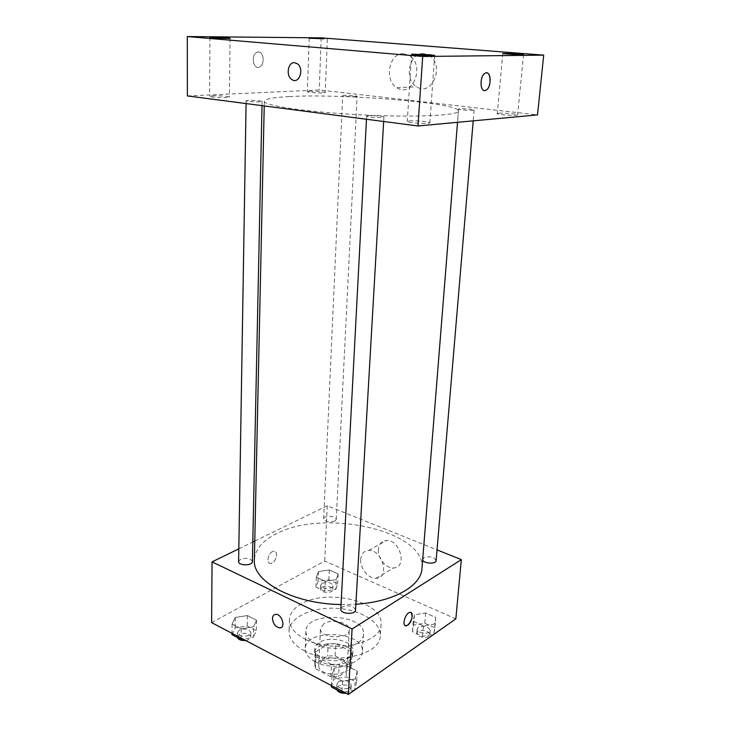 <?xml version="1.0" encoding="UTF-8"?>
<svg xmlns="http://www.w3.org/2000/svg" width="731" height="731" viewBox="0 0 731 731"><rect width="100%" height="100%" fill="white"/><g stroke="black" fill="none" stroke-linecap="round" stroke-linejoin="round"><path stroke-width="0.55" stroke-dasharray="3.65 2.74" d="M323.86 623.744L320.47 628.477C319.237 638.455 349.509 639.99 349.29 629.939C350.24 622.794 331.819 618.371 323.86 623.744M322.143 660.577L318.78 665.539C317.537 675.965 347.408 677.482 347.225 666.983C348.194 659.508 330.01 654.939 322.143 660.577M335.127 655.871L350.432 663.574L351.264 667.997L338.59 676.568L330.832 676.732L315.399 668.728L314.805 664.287L327.589 656.009L335.127 655.871L335.739 643.773L351.127 651.385L350.432 663.574M330.832 676.732L331.445 664.342L315.947 656.429L315.399 668.728M314.805 664.287L315.344 652.052L328.182 643.91L327.589 656.009M315.344 652.052L315.947 656.429M331.445 664.342L339.248 664.187L338.59 676.568M351.127 651.385L351.967 655.744L339.248 664.187M335.739 643.773L328.182 643.91M321.329 661.884C316.797 659.444 314.549 656.539 314.577 653.148C314.412 639.214 354.224 641.233 352.662 655.077C352.918 663.647 332.642 668.171 321.329 661.884M321.521 657.736C332.852 664.004 353.155 659.508 352.899 650.974C354.17 641.188 329.864 635.202 319.292 642.522C316.432 644.349 314.924 646.524 314.759 649.046C314.732 652.418 316.989 655.314 321.521 657.736M351.967 655.744L351.264 667.997M315.235 661.783C308.509 658.147 305.165 653.834 305.202 648.826C305.001 627.975 364.732 630.999 362.421 651.732C362.841 664.488 332.23 671.286 315.235 661.783M316.02 643.929C309.259 640.365 305.887 636.134 305.914 631.237C305.695 610.814 365.774 613.857 363.49 634.152C363.937 646.643 333.135 653.258 316.02 643.929M304.763 650.983C294.255 645.336 289.028 638.711 289.065 631.109C289.522 617.311 311.899 606.958 335.94 608.283C359.99 609.389 381.207 621.953 380.266 635.723C381.061 655.405 331.837 666.023 304.763 650.983M305.238 639.205C332.441 654.062 381.865 643.627 381.034 624.228C383.821 601.613 326.492 587.989 300.843 604.208C293.652 608.43 289.851 613.547 289.458 619.586C289.43 627.088 294.684 633.622 305.238 639.205M355.275 678.925L342.501 681.301L331.938 675.819L334.204 668.134L346.777 665.859L357.285 671.177L355.275 678.925L342.501 681.301L331.938 675.819L334.204 668.134L346.777 665.859L357.285 671.177L355.275 678.925L354.617 690.064L356.618 682.251L346.165 676.879L333.638 679.19L331.371 686.976M434.744 623.954L423.413 625.9L413.225 621.268L414.44 614.808L425.625 612.943L435.74 617.457L434.744 623.954L423.413 625.9L413.225 621.268L414.44 614.808L425.625 612.943L435.74 617.457L433.858 634.325L434.854 627.783L424.775 623.214L413.636 625.115L412.412 631.657L422.555 636.345L433.794 634.38M211.615 622.62L324.728 561.043L455.833 618.874M253.566 626.832L241.257 628.824L232.102 624.073L235.291 617.467L247.407 615.557L256.526 620.171L253.566 626.832L241.257 628.824L232.102 624.073L235.291 617.467L247.407 615.557L256.526 620.171L253.566 626.832L253.328 637.432L243.048 639.132M336.269 579.601L325.286 581.255L316.349 577.188L318.451 571.578L329.288 569.988L338.179 573.954L336.269 579.601L325.286 581.255L316.349 577.188L318.451 571.578L329.288 569.988L338.179 573.954L336.269 579.601L335.776 589.506L324.82 591.187L315.92 587.075L318.022 581.383L328.822 579.765L337.676 583.777L335.776 589.506M421.979 568.508C426.182 530.633 323.851 508.328 276.464 533.712C262.429 540.675 255.055 549.438 254.361 560.01M341.048 604.546L355.878 604.226M254.772 541.068L327.269 505.751L437.028 549.876M238.809 548.844L252.798 542.027M436.124 560.595C434.05 556.921 429.974 555.953 423.898 557.671L422.682 559.654M355.549 610.01C353.448 605.844 349.089 604.802 342.464 606.885L340.81 609.161M252.387 561.627C250.587 558.31 246.649 557.525 240.554 559.27L238.608 561.572M334.816 521.102C329.178 522.592 325.469 521.843 323.669 518.846C323.55 515.2 336.717 515.803 336.251 519.421L334.816 521.102M327.269 505.751L324.728 561.043M378.347 549.465C377.507 558.182 386.142 568.672 393.625 567.896C407.615 567.795 400.213 539.487 386.434 540.529C381.646 540.958 378.95 543.937 378.347 549.465M272.444 551.576C267.683 553.696 266.203 564.094 270.753 563.4C275.943 563.263 279.105 550.425 273.75 551.183L272.444 551.576C267.683 553.696 266.212 564.094 270.753 563.4C275.943 563.272 279.105 550.425 273.76 551.183L272.453 551.576M405.285 625.672C401.794 624.493 405.769 612.87 409.808 612.432L410.904 612.541M360.675 559.443C359.88 568.298 368.616 579.025 376.136 578.303C390.208 578.312 382.615 549.465 368.762 550.416C363.947 550.808 361.251 553.824 360.675 559.443M289.174 96.593C273.23 97.406 264.951 98.941 264.339 101.198C263.233 105.575 306.993 112.135 360.94 114.849C414.879 117.6 459.068 115.498 458.419 111.03C459.991 102.934 342.629 93.449 289.174 96.593M355.513 96.666C349.144 96.72 344.877 96.382 342.702 95.66C342.41 94.884 357.45 95.633 357.084 96.373L355.513 96.666M368.451 115.708L366.633 116.138C366.121 117.216 384.296 118.157 383.921 117.042C384.314 116.266 373.02 115.306 368.451 115.708M248.357 100.375L246.128 100.777C245.707 101.691 262.484 102.395 262.082 101.454C259.944 100.65 255.366 100.284 248.357 100.375M459.817 108.755L458.538 109.047C458.063 109.906 474.437 110.874 474.117 109.97C474.51 109.33 463.609 108.407 459.817 108.755M187.364 95.925L319.228 89.977L537.523 114.895M409.397 120.944C415.162 120.359 430.404 121.702 429.865 122.753C430.349 124.261 406.564 122.927 407.258 121.492L409.397 120.944M212.575 95.807C218.331 95.496 229.781 96.364 229.415 97.095C229.927 98.219 209.093 97.397 209.605 96.309L212.575 95.807M309.524 91.338C314.44 91.064 325.587 91.923 325.213 92.545C325.642 93.495 306.865 92.599 307.358 91.704L309.524 91.338M498.77 113.259C503.522 112.775 518.178 114.045 517.649 114.913C518.051 116.119 496.623 114.776 497.272 113.643L498.77 113.259M321.201 37.857L319.228 89.977M258.381 51.992L256.736 52.413C250.441 55.273 253.52 70.404 259.624 66.914C264.997 64.648 263.946 51.599 258.381 51.992L256.736 52.413C250.45 55.273 253.52 70.404 259.624 66.914C264.997 64.648 263.946 51.599 258.381 51.992M423.916 53.637C409.333 51.663 403.457 79.606 416.67 86.788C431.646 97.296 445.152 65.424 429.462 55.647L423.916 53.637M404.042 53.792C389.303 51.773 383.519 80.355 396.896 87.711C412.065 98.466 425.552 65.863 409.652 55.848L404.042 53.792M294.721 62.729L297.252 63.716M484.461 90.589C479.7 90.598 479.993 76.125 484.854 73.383L486.663 72.872M322.143 583.265L320.69 585.156C320.196 589.131 333.108 589.716 332.989 585.714C331.262 582.424 327.652 581.611 322.143 583.265M325.286 581.255L324.82 591.187M316.349 577.188L315.92 587.075M318.451 571.578L318.022 581.383M329.288 569.988L328.822 579.765M338.179 573.954L337.676 583.777M321.96 587.176L320.516 589.085C320.023 593.079 332.907 593.654 332.797 589.634C331.079 586.335 327.47 585.513 321.96 587.176M418.324 627.262L417.118 629.071C416.423 633.549 430.193 634.947 430.239 630.396C428.256 626.376 424.282 625.334 418.324 627.262M423.413 625.9L422.555 636.345M413.225 621.268L412.412 631.657M414.44 614.808L413.636 625.115M425.625 612.943L424.775 623.214M435.74 617.457L434.854 627.783M417.995 631.374L416.789 633.192C416.094 637.697 429.837 639.095 429.892 634.517C427.909 630.478 423.943 629.428 417.995 631.374M231.955 634.654L235.126 627.966L247.206 626.01L256.289 630.679L253.328 637.432M239.357 630.159L237.447 632.699C237.027 637.405 251.135 637.377 250.888 632.68C249.143 629.044 245.296 628.203 239.357 630.159M241.257 628.824L241.093 638.099M232.102 624.073L231.974 633.311M235.291 617.467L235.126 627.966M247.407 615.557L247.206 626.01M256.526 620.171L256.289 630.679M245.589 640.466C248.814 639.908 250.55 638.711 250.797 636.875C249.061 633.22 245.214 632.379 239.284 634.344L237.474 637.569M354.544 690.11L343.945 692.12M338.499 681.721L336.872 684.216C336.223 689.635 351.282 690.512 351.227 685.057C349.217 680.515 344.968 679.401 338.499 681.721M342.501 681.301L341.971 691.087M331.938 675.819L331.445 685.55M334.204 668.134L333.638 679.19M346.777 665.859L346.165 676.879M357.285 671.177L356.618 682.251M346.01 693.207C349.043 692.632 350.697 691.389 350.971 689.479C348.961 684.91 344.73 683.796 338.27 686.126L336.644 688.639L336.881 689.872M347.225 666.983L349.29 629.939M318.78 665.539L320.47 628.477M314.759 649.046L314.577 653.148M352.899 650.974L352.662 655.077M352.05 655.031L351.355 667.275M315.189 653.167L314.65 665.411M305.914 631.237L305.202 648.826M363.49 634.152L362.421 651.732M289.458 619.586L289.065 631.109M381.034 624.228L380.266 635.723M376.136 578.303L393.625 567.896M368.762 550.416L386.434 540.529M264.339 101.198L264.229 105.94M458.419 111.03L457.524 122.305M336.251 519.421L357.084 96.373M323.669 518.846L342.702 95.66M366.633 116.138L366.469 119.263M383.921 117.042L383.656 121.501M246.128 100.777L246.082 103.583M262.082 101.454L262 105.648M458.538 109.047L422.673 559.316M474.117 109.97L473.204 120.853M411.608 54.195L407.258 121.492M434.671 55.41L429.865 122.753M209.925 37.372L209.605 96.309M230.082 38.295L229.415 97.095M309.195 38.259L307.358 91.704M327.333 39.154L325.213 92.545M502.773 53.409L497.272 113.643M523.524 54.56L517.649 114.913M396.896 87.711L416.67 86.788M409.652 55.848L429.462 55.647M320.69 585.156L320.516 589.085M332.989 585.714L332.797 589.634M417.118 629.071L416.789 633.192M430.239 630.396L429.892 634.517M237.447 632.699L237.374 636.902M250.888 632.68L250.797 636.875M336.872 684.216L336.644 688.639M351.227 685.057L350.971 689.479"/><path stroke-width="1.1" d="M437.028 549.876L461.334 559.644L455.833 618.874L348.376 694.45L211.615 622.62L212.054 561.883L238.809 548.844M461.334 559.644L352.095 628.989L348.376 694.45M352.095 628.989L212.054 561.883M272.471 618.481C272.654 615.84 273.805 614.469 275.916 614.36C282.157 614.113 286.031 628.185 279.644 627.847C275.45 626.906 273.056 623.781 272.471 618.481C272.654 615.84 273.805 614.46 275.916 614.351C282.157 614.113 286.031 628.185 279.644 627.847C275.45 626.906 273.056 623.781 272.471 618.472M264.229 105.94L254.361 560.01C252.35 581.282 293.277 603.98 341.048 604.546M355.878 604.226C393.698 601.951 421.312 585.823 421.979 568.508L457.524 122.305M252.798 542.027L254.772 541.068M422.682 559.654C422.893 563.592 436.16 564.524 436.124 560.595L473.204 120.853M366.469 119.263L340.81 609.161C340.171 614.104 355.641 614.99 355.549 610.01L383.656 121.501M246.082 103.583L238.608 561.572C238.187 565.858 252.652 565.913 252.387 561.627L262 105.648M410.904 612.541C413.207 616.114 412.129 620.345 407.651 625.224L406.363 625.791C401.447 627.006 405.056 613.035 409.817 612.441C414.048 611.308 412.147 622.51 407.651 625.224L405.285 625.672M417.986 125.97L187.364 95.925L187.3 36.55L321.201 37.857L543.7 55.136L422.701 56.479L417.986 125.97L537.523 114.895L543.7 55.136M486.663 72.872C491.506 72.899 491.122 87.428 486.252 90.096L484.827 90.598C479.801 91.375 479.783 76.252 484.863 73.383C490.775 69.143 492.173 86.751 486.261 90.096L484.461 90.589M422.701 56.479L187.3 36.55M294.721 62.729L297.252 63.716C304.745 68.623 298.979 84.979 291.788 79.487C285.593 75.722 287.996 61.66 294.721 62.729C287.996 61.66 285.593 75.722 291.797 79.487L291.788 79.487C298.988 84.979 304.754 68.623 297.252 63.716M518.407 53.93L502.773 53.409C502.17 53.884 524.008 55.099 523.524 54.56L518.407 53.93M324.107 38.752L309.195 38.259L324.107 38.752M227.113 37.893L209.925 37.372C209.404 37.829 230.612 38.807 230.082 38.295L227.113 37.893M429.727 54.734L411.608 54.195C410.95 54.807 435.228 56.086 434.671 55.41L429.727 54.734M243.048 639.132L241.066 639.461L231.955 634.654L231.974 633.311M241.093 638.099L241.066 639.461M237.474 637.569C238.653 639.799 241.358 640.767 245.589 640.466M343.945 692.12L341.889 692.513L331.371 686.976L331.445 685.55M341.971 691.087L341.889 692.513M336.881 689.872C338.499 692.467 341.541 693.573 346.01 693.207"/></g></svg>
